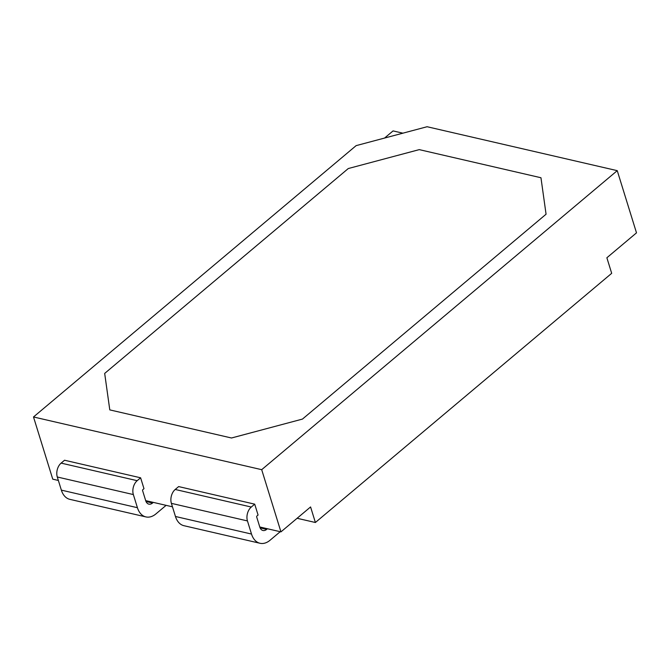 <?xml version="1.0" encoding="UTF-8"?>
<svg xmlns="http://www.w3.org/2000/svg" width="670" height="670" viewBox="0 0 670 670"><rect width="100%" height="100%" fill="white"/><g stroke="black" fill="none" stroke-linecap="round" stroke-linejoin="round"><path stroke-width="1" d="M33.5 416.966L261.694 469.678L617.246 170.657L427.091 126.73L356.13 145.633L33.5 416.966L52.754 479.159L58.365 480.457M402.904 133.179L393.064 130.91L384.555 138.062M297.111 518.279L315.386 522.5L611.685 273.318L606.869 257.766L636.5 232.85L617.246 170.657M315.386 522.5L310.578 506.947L280.948 531.871L259.784 526.98M261.694 469.678L280.948 531.871M172.458 506.813L145.683 500.624M104.679 373.416L348.3 168.53L419.253 149.628L540.958 177.743L546.067 214.216L302.446 419.093L231.493 437.996L109.788 409.889L104.679 373.416L109.788 409.889L231.493 437.996L302.446 419.093L546.067 214.216L540.958 177.743L419.253 149.628L348.3 168.53L104.679 373.416M153.313 502.391L152.567 503.019A7.705 5.092 -77 0 1 148.857 504.133A7.705 5.092 -77 0 1 145.717 500.725L142.601 490.649A0.762 0.502 -77 0 1 142.886 489.611L143.983 488.681L140.616 477.802L137.183 480.683A10.192 6.742 103 0 0 133.355 494.569L137.417 507.701A20.82 13.769 103 0 0 145.901 516.913A20.82 13.769 103 0 0 155.934 513.898L166.11 505.347M145.901 516.913L69.839 499.343A20.82 13.769 103 0 1 61.355 490.13L57.293 476.998A10.192 6.742 103 0 1 61.121 463.112L64.546 460.231L140.616 477.802M267.414 528.747L266.668 529.375A7.705 5.092 -77 0 1 262.95 530.489A7.705 5.092 -77 0 1 259.809 527.081L256.694 516.997A0.762 0.502 -77 0 1 256.978 515.959L258.076 515.037L254.709 504.158L251.284 507.039A10.192 6.742 103 0 0 247.448 520.925L251.518 534.057A20.82 13.769 103 0 0 260.002 543.269A20.82 13.769 103 0 0 270.035 540.255L280.211 531.704M260.002 543.269L183.94 525.699A20.82 13.769 103 0 1 175.456 516.486L171.386 503.354A10.192 6.742 103 0 1 175.213 489.469L178.647 486.588L254.709 504.158M146.01 501.503L152.567 503.019M61.121 463.112L137.183 480.683M57.293 476.998L133.355 494.569M61.355 490.13L137.417 507.701M260.102 527.86L266.668 529.375M175.213 489.469L251.284 507.039M171.386 503.354L247.448 520.925M175.456 516.486L251.518 534.057"/></g></svg>
